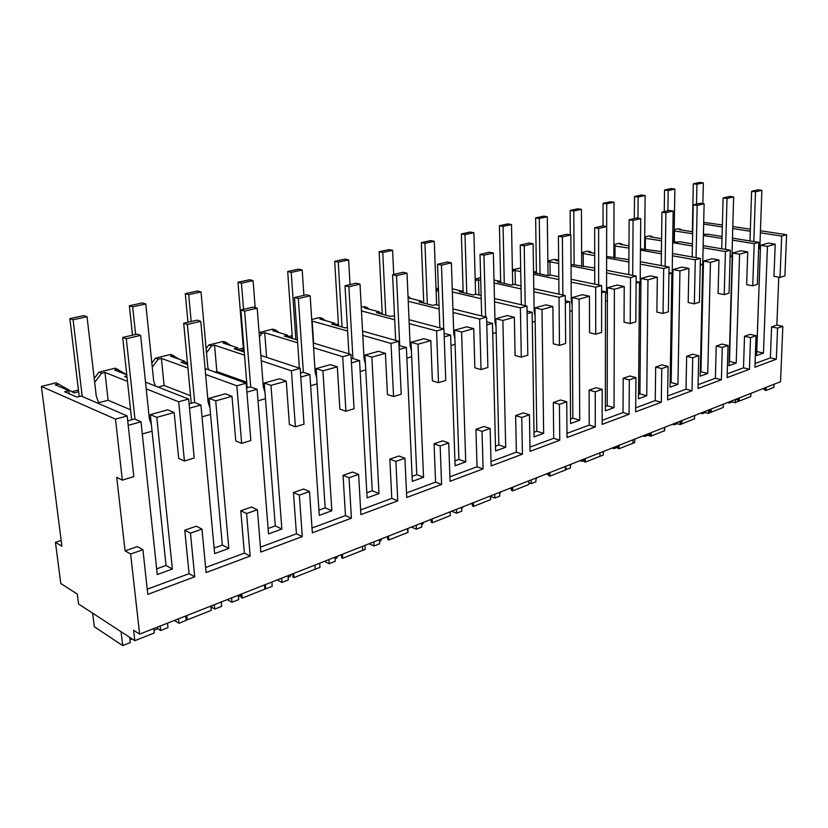<?xml version="1.0" encoding="UTF-8"?>
<svg xmlns="http://www.w3.org/2000/svg" width="828" height="828" viewBox="0 0 828 828"><rect width="100%" height="100%" fill="white"/><g stroke="black" fill="none" stroke-linecap="round" stroke-linejoin="round"><path stroke-width="1.24" d="M760.425 230.743L786.6 234.728L781.684 236.083L760.352 232.803M750.303 231.26L732.718 228.559M722.316 226.965L703.655 224.098M703.696 222.39L722.368 224.947M732.78 226.53L750.365 229.211M681.485 230.008L680.823 229.242L679.208 229.646L692.694 231.799M781.684 236.083L780.028 277.401L773.973 276.314L775.215 244.208L768.322 243.121L760.528 245.285L756.761 351.569L763.478 353.09L767.421 246.392L760.528 245.285M786.6 234.728L784.903 275.9L780.028 277.401M778.765 277.173L776.85 325.073L782.833 326.315L780.556 381.687L139.621 634.134L133.618 630.274L134.809 640.675L78.567 604.005L77.314 594.1L60.775 583.471L55.435 542.309L61.179 540.415M773.963 384.285L773.838 387.38L766.003 390.485L766.128 387.369M680.823 229.242L677.894 228.776L674.209 229.687M55.435 542.309L61.924 546.211L41.4 386.448L115.485 419.144L122.337 480.147L116.727 477.352L125.069 550.858L130.627 554.025L139.621 634.134M78.639 391.758L74.085 392.917L56.149 382.795L41.4 386.448M78.432 390.019L71.964 391.665M126.746 374.691L115.227 368.16L98.998 372.186L94.206 378.448M179.893 359.507L170.827 354.384L155.54 358.172L151.845 363.088M187.387 362.312L185.079 362.902M230.712 345.545L226.023 342.316L223.239 341.405L208.822 344.976L206.12 348.629M243.339 348.081L237.884 349.468M279.191 332.628L275.558 329.999L272.733 329.14L259.081 332.546M292.191 335.65L287.792 336.768M325.311 320.56L322.402 318.356L319.536 317.548L311.721 319.484M338.404 323.903L334.947 324.783M369.153 309.217L366.773 307.323L363.885 306.567L361.267 307.209M382.184 312.767L379.576 313.429M423.708 302.199L421.907 302.655M438.395 288.103L436.046 288.693M463.162 292.17L462.231 292.408M480.644 277.639L475.168 278.995M520.667 267.993L512.387 269.773M557.544 259.899L555.609 260.375L558.652 260.965L557.544 259.899L554.594 259.319L547.836 260.996M591.42 252.685L590.467 251.712L587.528 251.163L581.639 252.623M622.77 244.777L621.931 243.887L618.992 243.37L613.9 244.633M652.764 237.232L652.019 236.404L649.08 235.918L644.722 236.994M732.438 238.143L758.852 242.356L754.184 243.639L732.376 240.13M722.068 236.487L708.426 234.303L703.417 234.314M692.653 233.744L674.189 230.898M722.006 238.464L703.396 235.473M775.215 244.208L767.421 246.392M128.216 425.354L141.008 421.773L157.268 574.549L172.369 569.033L156.792 417.353L174.149 412.499L178.672 458.401L184.437 461.01L194.228 457.987L188.639 399.044L178.672 401.787L146.204 388.849M782.833 326.315L777.564 328.147L776.322 359.207L754.929 367.208L756.036 335.661L750.53 337.586L749.454 369.257L727.108 377.62L728.029 345.442L722.285 347.449L721.395 379.762L698.014 388.508L698.739 355.667L692.725 357.768L692.032 390.744L667.565 399.903L668.072 366.38L661.769 368.584L661.303 402.242L635.645 411.837L635.925 377.599L629.311 379.917L629.083 414.29L602.173 424.36L602.184 389.377L595.239 391.81L595.28 426.937L567.014 437.515L566.735 401.756L559.428 404.312L559.769 440.227L530.044 451.353L529.444 414.776L521.744 417.467L522.416 454.199L491.118 465.916L490.155 428.5L482.041 431.326L483.086 468.917L450.07 481.275L448.714 442.97L440.154 445.95L441.593 484.442L406.734 497.493L404.933 458.246L395.877 461.413L397.771 500.836L360.894 514.633L358.617 474.423L349.023 477.766L351.414 518.183L312.353 532.797L309.527 491.563L299.353 495.113L302.292 536.565L260.841 552.069L257.404 509.758L246.599 513.536L250.159 556.074L206.089 572.562L201.98 529.113L190.471 533.129L194.725 576.816L147.788 594.369L142.913 549.74L137.324 546.615L125.069 550.858M201.98 529.113L196.257 526.204L184.768 530.179L189.063 573.659L147.218 589.194M257.404 509.758L251.577 507.036L240.782 510.772L244.384 553.125L205.613 567.511M309.527 491.563L303.607 489.017L293.443 492.536L296.434 533.801L260.447 547.163M358.617 474.423L352.624 472.032L343.051 475.344L345.483 515.596L312.021 528.016M404.933 458.246L398.899 456L389.853 459.136L391.789 498.404L360.635 509.965M448.714 442.97L442.638 440.848L434.079 443.808L435.569 482.144L406.527 492.929M490.155 428.5L484.059 426.503L475.945 429.308L477.031 466.754L449.914 476.824M529.444 414.776L523.327 412.893L515.637 415.563L516.361 452.15L491.004 461.569M566.735 401.756L560.618 399.976L553.311 402.511L553.704 438.291L529.972 447.099M602.184 389.377L596.077 387.701L589.122 390.102L589.215 425.106L566.983 433.354M635.925 377.599L629.818 376.005L623.205 378.292L623.029 412.551L602.173 420.293M668.072 366.38L661.986 364.858L655.672 367.042L655.259 400.586L635.687 407.852M698.739 355.667L692.684 354.229L686.65 356.319L686.019 389.17L667.616 396.001M728.029 345.442L721.995 344.075L716.241 346.063L715.392 378.261L698.097 384.689M756.036 335.661L750.023 334.367L744.517 336.271L743.492 367.829L727.212 373.873M776.85 325.073L771.582 326.894L770.382 357.851L755.053 363.544M758.624 248.855L760.383 248.359L756.575 355.605L763.478 353.09M730.099 256.846L732.221 256.245L729.013 365.676L736.216 363.047L739.58 254.186L747.725 251.909L746.649 284.677L752.745 285.815L754.184 243.639M700.25 265.198L702.744 264.505L700.209 376.202L707.743 373.449L710.455 262.341L718.973 259.961L718.093 293.412L724.21 294.602L729.064 293.112L730.296 250.201L725.411 251.546L703.117 247.789M668.952 273.964L671.87 273.147L670.059 387.214L677.946 384.337L679.943 270.88L688.875 268.386L688.203 302.551L694.35 303.814L699.422 302.251L700.395 258.419L695.272 259.826L672.471 255.78M636.111 283.155L639.485 282.213L638.481 398.754L646.74 395.732L647.962 279.843L657.328 277.214L656.883 312.125L663.052 313.46L668.372 311.814L669.055 267.03L663.683 268.5L640.334 264.153M601.614 292.812L605.485 291.735L605.371 410.843L614.034 407.676L614.397 289.241L624.229 286.488L624.043 322.175L630.222 323.582L635.811 321.864L636.163 276.066L630.532 277.618L606.603 272.909M565.327 302.976L569.747 301.734L570.606 423.543L579.714 420.22L579.114 299.115L589.453 296.217L589.546 332.721L595.736 334.212L601.604 332.401L601.614 285.567L595.684 287.192L571.144 282.1M527.105 313.677L532.135 312.27L534.07 436.894L543.644 433.396L541.988 309.506L552.876 306.464L553.28 343.817L559.48 345.39L565.648 343.485L565.265 295.555L559.024 297.262L533.843 291.725M486.792 324.969L492.484 323.375L495.61 450.939L505.691 447.265L502.875 320.457L514.354 317.248L515.099 355.502L521.288 357.158L527.798 355.16L526.981 306.07L520.398 307.881L494.533 301.837M444.212 336.882L450.629 335.092L455.089 465.75L465.719 461.869L461.61 332.018L473.719 328.623L474.848 367.808L481.027 369.578L487.889 367.456L486.585 317.165L479.64 319.08L453.051 312.456M399.168 349.499L406.393 347.47L412.323 481.378L423.543 477.27L418.005 344.22L430.808 340.639L432.361 380.808L438.509 382.681L445.764 380.445L443.922 328.892L436.584 330.91L409.198 323.624M351.434 362.861L359.549 360.594L367.114 497.887L378.986 493.55L371.855 357.147L385.413 353.349L387.442 394.542L393.548 396.54L401.218 394.18L398.785 341.302L391.013 343.434L362.788 335.371M300.771 377.05L309.879 374.494L319.266 515.368L331.831 510.772L322.941 370.84L337.317 366.814L339.863 409.094L345.918 411.226L354.053 408.721L350.958 354.446L342.709 356.713L313.564 347.739M246.899 392.13L257.104 389.274L268.52 533.905L281.862 529.03L270.984 385.382L286.271 381.108L289.396 424.536L295.379 426.803L304.011 424.143L300.181 368.398L291.415 370.799L261.275 360.749M189.498 408.204L200.925 405.006L214.628 553.59L228.807 548.415L215.715 400.866L231.985 396.301L235.773 440.931L241.652 443.363L250.843 440.537L246.175 383.229L236.839 385.796L205.603 374.453M777.564 328.147L771.582 326.894M142.913 549.74L130.627 554.025M766.003 390.485L764.937 390.226L765.031 387.794M763.178 388.529L764.937 390.226M115.485 419.144L127.191 415.935L81.227 396.032L76.942 397.129L64.594 391.747L68.838 390.671L55.238 384.782L58.726 383.913M98.998 372.186L101.647 373.242L94.661 382.381M127.471 381.377L104.97 372.414L101.647 373.242M188.639 399.044L145.511 382.132M126.891 375.964L124.635 376.533L127.057 377.485M126.756 374.784L114.606 370.012L117.897 369.205M155.54 358.172L158.251 359.166L152.259 367.146M246.175 383.229L205.065 368.522M173.559 355.357L170.464 356.133L184.83 361.277L181.073 362.229L187.594 364.579M187.925 368.025L161.388 358.389L158.251 359.166M187.542 363.958L184.975 362.83M208.822 344.976L211.595 345.907L206.493 352.8M300.181 368.398L260.861 355.46M226.023 342.316L223.105 343.04L237.76 347.863L234.22 348.764L244.27 352.086M244.519 355.171L214.545 345.172L211.595 345.907M243.463 349.675L239.809 350.606M259.112 332.514L261.927 333.394L259.423 336.841M350.958 354.446L313.253 342.978M275.558 329.999L272.805 330.682L287.678 335.205L284.335 336.054L297.449 340.06M297.645 342.833L264.712 332.701L261.927 333.394M292.305 337.213L290.028 337.793M398.785 341.302L362.55 331.076M347.398 327.402L345.348 327.929L331.697 324.058L334.864 323.251L319.794 319.008L322.402 318.356M347.605 331.034L311.814 320.985M338.497 325.425L337.451 325.683M443.922 328.892L409.032 319.711M394.521 315.892L390.288 316.337L376.512 312.694L379.503 311.939L364.299 307.933L366.773 307.323M394.697 319.763L361.463 310.914M486.585 317.165L452.926 308.875M439.037 305.46L435.694 304.632L432.847 305.366L418.989 301.93L421.825 301.216L408.08 297.832M408.028 296.662L408.856 296.859L408.049 297.066M439.161 308.999L408.235 301.299M410.843 298.515L408.856 296.859M436.066 289.251L437.805 289.665L436.17 292.046M526.981 306.07L494.451 298.546M481.12 295.461L475.914 294.261L473.212 294.954L459.292 291.725L461.983 291.042L452.254 288.786M438.447 289.5L437.805 289.665M481.213 298.722L452.357 291.974M475.189 279.823L476.359 280.081L475.251 281.706M565.265 295.555L533.801 288.693M520.988 285.908L514.126 284.408L511.559 285.07L497.597 282.017L500.164 281.365L494.005 280.019M480.706 280.03L476.359 280.081M521.04 288.91L494.078 282.979M512.408 270.828L513.049 270.953L512.428 271.874M601.614 285.567L571.134 279.284M558.807 276.749L550.465 275.041L548.022 275.662L547.308 216.76L539.276 218.499L540.032 274.016M533.542 271.553L536.482 272.164L534.039 272.774L548.022 275.662M520.729 271.625L515.088 270.445L513.049 270.953M558.828 279.533L533.584 274.296M636.163 276.066L606.603 270.311M594.721 267.993L571.03 264.422M558.683 263.49L549.958 261.783L548.012 262.269M594.732 270.58L571.041 265.923M669.055 267.03L640.355 261.72M628.887 259.609L606.624 256.463L606.707 203.864L603.053 203.315L603.043 225.972M594.701 253.285L588.625 252.167L590.467 251.712M594.711 255.645L583.233 253.503L581.639 253.906M628.876 262.01L606.613 257.87M700.395 258.419L672.502 253.513M661.427 251.567L640.468 248.804M628.97 245.875L620.172 244.322L621.931 243.887M628.959 248.079L613.89 245.885M661.396 253.823L640.458 250.108M730.296 250.201L703.169 245.657M692.446 243.867L679.643 241.724L677.625 242.252L672.698 241.424M661.603 238.712L650.332 236.829L652.019 236.404M661.572 240.782L644.712 238.226M692.405 245.978L672.678 242.656M758.852 242.356L757.372 284.387L752.745 285.815M674.489 230.826L674.302 241.693M747.725 251.909L740.801 250.76L732.645 253.016L739.58 254.186M174.149 412.499L167.639 409.829L150.334 414.631L156.792 417.353M178.672 401.787L184.437 461.01M104.97 372.414L108.126 400.245L98.667 402.739M150.717 418.357L149.226 417.726M130.555 409.788L108.126 400.245M150.334 414.631L166.035 565.483L172.369 569.033M156.668 568.877L166.035 565.483M141.008 421.773L134.591 418.999L127.729 420.903M127.191 415.935L133.826 476.607L122.337 480.147M194.725 576.816L189.063 573.659M190.471 533.129L184.768 530.179M250.159 556.074L244.384 553.125M246.599 513.536L240.782 510.772M302.292 536.565L296.434 533.801M299.353 495.113L293.443 492.536M351.414 518.183L345.483 515.596M349.023 477.766L343.051 475.344M397.771 500.836L391.789 498.404M395.877 461.413L389.853 459.136M441.593 484.442L435.569 482.144M440.154 445.95L434.079 443.808M483.086 468.917L477.031 466.754M482.041 431.326L475.945 429.308M522.416 454.199L516.361 452.15M521.744 417.467L515.637 415.563M559.769 440.227L553.704 438.291M559.428 404.312L553.311 402.511M595.28 426.937L589.215 425.106M595.239 391.81L589.122 390.102M629.083 414.29L623.029 412.551M629.311 379.917L623.205 378.292M661.303 402.242L655.259 400.586M661.769 368.584L655.672 367.042M692.032 390.744L686.019 389.17M692.725 357.768L686.65 356.319M721.395 379.762L715.392 378.261M722.285 347.449L716.241 346.063M749.454 369.257L743.492 367.829M750.53 337.586L744.517 336.271M776.322 359.207L770.382 357.851M760.383 248.359L758.645 248.079M732.645 253.016L729.468 361.443L736.216 363.047M732.221 256.245L730.13 255.893M718.973 259.961L712.018 258.74L703.49 261.11L710.455 262.341M725.411 251.546L724.21 294.602M645.405 238.05L645.291 249.652M703.49 261.11L700.964 371.772L707.743 373.449M700.302 372.01L700.964 371.772M702.744 264.505L700.271 264.06M688.875 268.386L681.889 267.102L672.957 269.586L679.943 270.88M695.272 259.826L694.35 303.814M615.018 245.606L614.976 258.015M672.957 269.586L671.146 382.567L677.946 384.337M670.131 382.94L671.146 382.567M671.87 273.147L668.972 272.598M657.328 277.214L650.322 275.869L640.955 278.467L647.962 279.843M663.683 268.5L663.052 313.46M583.233 253.503L583.285 266.575M640.955 278.467L639.92 393.88L646.74 395.732M638.523 394.387L639.92 393.88M639.485 282.213L636.121 281.541M624.229 286.488L617.202 285.06L607.369 287.792L614.397 289.241M630.532 277.618L630.222 323.582M549.958 261.783L550.113 275.124M607.369 287.792L607.203 405.72L614.034 407.676M605.371 406.382L607.203 405.72M605.485 291.735L601.614 290.918M589.453 296.217L582.426 294.706L572.086 297.583L579.114 299.115M595.684 287.192L595.736 334.212M515.088 270.445L515.358 284.677M572.138 305.46L571.268 300.678L570.834 234.935L562.388 236.901L562.885 295.027M572.086 297.583L572.862 418.161L579.714 420.22M570.575 418.989L572.862 418.161M569.747 301.734L565.307 300.75M552.876 306.464L545.838 304.859L534.96 307.881L541.988 309.506M559.024 297.262L559.48 345.39M478.501 279.543L478.926 294.954M534.96 307.881L536.792 431.222L543.644 433.396M533.998 432.237L536.792 431.222M532.135 312.27L527.063 311.08M514.354 317.248L507.326 315.551L495.858 318.739L502.875 320.457M520.398 307.881L521.288 357.158M495.858 318.739L498.86 444.957L505.691 447.265M495.496 446.178L498.86 444.957M492.484 323.375L486.709 321.926M473.719 328.623L466.723 326.822L454.613 330.175L461.61 332.018M479.64 319.08L481.027 369.578M454.613 330.175L458.898 459.426L465.719 461.869M454.924 460.865L458.898 459.426M450.629 335.092L444.087 333.342M430.808 340.639L423.843 338.724L411.05 342.274L418.005 344.22M436.584 330.91L438.509 382.681M411.05 342.274L416.763 474.692L423.543 477.27M412.096 476.379L416.763 474.692M406.393 347.47L398.992 345.618M385.413 353.349L378.489 351.31L364.951 355.067L371.855 357.147M391.013 343.434L393.548 396.54M312.146 320.902L313.595 343.082M364.951 355.067L372.248 490.807L378.986 493.55M366.835 492.763L372.248 490.807M359.549 360.594L352.666 358.472L351.207 358.876M337.317 366.814L330.465 364.641L316.099 368.626L322.941 370.84M342.709 356.713L345.918 411.226M264.712 332.701L266.595 357.344M316.513 374.867L315.83 374.639M316.099 368.626L325.166 507.854L331.831 510.772M318.915 510.12L325.166 507.854M309.879 374.494L303.069 372.238L300.492 372.952M286.271 381.108L279.502 378.779L264.246 383.012L270.984 385.382M291.415 370.799L295.379 426.803M214.545 345.172L216.864 371.565L214.969 372.062M264.681 388.632L263.739 388.291M246.723 382.215L216.864 371.565M264.246 383.012L275.279 525.925L281.862 529.03M268.096 528.523L275.279 525.925M257.104 389.274L250.398 386.862L246.558 387.918M231.985 396.301L225.33 393.817L209.101 398.32L215.715 400.866M236.839 385.796L241.652 443.363M161.388 358.389L164.099 385.475L158.086 387.069M209.525 403.122L208.252 402.625M190.543 395.743L164.099 385.475M209.101 398.32L222.339 545.093L228.807 548.415M214.121 548.074L222.339 545.093M200.925 405.006L194.342 402.408L189.094 403.867M134.809 640.675L154.308 632.944L153.832 628.535M210.84 606.075L211.243 610.381L187.283 619.872L186.849 615.535M187.283 619.872L186.269 619.272L185.927 615.887M264.432 584.972L264.774 589.163L242.231 598.095L241.859 593.862M242.231 598.095L241.196 597.526L240.907 594.235M314.909 565.089L315.189 569.178L293.94 577.592L293.64 573.462M293.94 577.592L292.895 577.064L292.657 573.856M362.54 546.335L362.757 550.32L342.709 558.269L342.461 554.242M342.709 558.269L341.643 557.761L341.446 554.636M407.542 528.606L407.718 532.497L388.756 540.011L388.56 536.078M388.756 540.011L387.69 539.545L387.535 536.482M450.142 511.818L450.277 515.627L432.319 522.747L432.164 518.908M432.319 522.747L431.243 522.302L431.119 519.311M490.528 495.92L490.621 499.636L473.595 506.394L473.481 502.627M473.595 506.394L472.509 505.97L472.426 503.051M528.854 480.82L528.916 484.463L512.749 490.869L512.677 487.195M512.749 490.869L511.663 490.476L511.6 487.62M565.296 466.464L565.327 470.035L549.947 476.131L549.906 472.529M549.947 476.131L548.86 475.748L548.819 472.954M599.969 452.812L599.969 456.3L585.324 462.107L585.313 458.577M585.324 462.107L584.237 461.745L584.226 459.012M633.006 439.803L632.985 443.218L619.023 448.745L619.044 445.298M619.023 448.745L617.936 448.403L617.947 445.733M664.522 427.383L664.47 430.736L651.16 436.014L651.191 432.63M651.16 436.014L650.073 435.683L650.104 433.065M694.62 415.532L694.547 418.813L681.827 423.853L681.889 420.541M681.827 423.853L680.74 423.543L680.792 420.976M723.393 404.199L723.299 407.417L711.128 412.24L711.211 408.991M711.128 412.24L710.051 411.94L710.124 409.425M750.924 393.352L750.81 396.508L739.166 401.125L739.269 397.947M739.166 401.125L738.09 400.845L738.172 398.371M68.838 390.671L69.221 393.766M184.83 361.277L185.058 363.658M237.76 347.863L237.936 349.985M287.678 335.205L287.823 337.12M334.864 323.251L334.967 324.98M379.503 311.939L379.586 313.512M421.825 301.216L421.876 302.655M461.983 291.042L462.024 292.356M500.164 281.365L500.184 282.576M536.482 272.164L536.503 273.281M571.092 263.387L571.092 264.432M152.052 431.202L142.312 433.996L152.052 431.202M703.21 273.157L702.548 273.344L703.21 273.157M672.76 281.882L671.725 282.182L672.76 281.882M640.841 291.042L639.413 291.446L640.841 291.042M607.348 300.647L605.485 301.175L607.348 300.647M572.169 310.728L569.819 311.4L572.169 310.728M535.157 321.347L532.29 322.164L535.157 321.347M496.189 332.514L492.732 333.508L496.189 332.514M455.089 344.303L450.981 345.483L455.089 344.303M411.671 356.754L406.858 358.131L411.671 356.754M365.748 369.919L360.159 371.524L365.748 369.919M317.093 383.871L310.624 385.734L317.093 383.871M265.457 398.682L258.015 400.814L265.457 398.682M210.55 414.424L202.022 416.867L210.55 414.424M387.276 536.585L387.576 537.444M430.632 519.508L431.202 521.133M471.722 503.32L472.498 505.597M510.71 487.971L511.663 490.476M547.763 473.378L548.86 475.748M583.015 459.488L584.237 461.745M616.601 446.261L617.936 448.403M648.624 433.644L650.073 435.683M679.208 421.597L680.74 423.543M708.437 410.088L710.051 411.94M736.402 399.075L738.09 400.845M759.845 248.276L761.853 190.337L755.519 191.817L753.822 241.548M755.519 191.817L751.617 191.309L749.982 240.938M761.853 190.337L757.962 189.84L751.617 191.309M731.973 256.204L733.639 196.919L727.015 198.472L725.597 249.414M727.015 198.472L723.103 197.944L721.737 248.773M732.438 260.106L732.169 257.839M733.639 196.919L729.737 196.402L723.103 197.944M703.324 268.355L702.744 263.925L704.11 203.812L697.176 205.437L696.069 257.653M697.176 205.437L693.243 204.878L692.187 256.97M704.11 203.812L700.188 203.264L693.243 204.878M672.843 276.987L672.201 272.464L673.174 211.036L665.898 212.734L665.132 266.305M665.898 212.734L661.955 212.144L661.241 265.581M673.174 211.036L669.241 210.457L661.955 212.144M640.882 286.022L640.179 281.416L640.727 218.613L633.089 220.393L632.695 275.393M633.089 220.393L629.135 219.772L628.794 274.627M640.727 218.613L636.784 217.992L629.135 219.772M607.359 295.513L606.582 290.804L606.655 226.572L598.634 228.445L598.654 284.956M598.634 228.445L594.67 227.783L594.742 284.149M606.655 226.572L602.701 225.909L594.67 227.783M562.388 236.901L558.424 236.197L558.972 294.178M570.834 234.935L566.87 234.241L558.424 236.197M535.085 315.975L534.132 311.059L533.118 243.742L524.217 245.812L525.242 305.667M524.217 245.812L520.253 245.067L521.329 304.766M533.118 243.742L529.154 242.997L520.253 245.067M496.055 327.029L495.009 321.988L493.364 253.016L483.966 255.21L485.581 316.917M483.966 255.21L480.023 254.413L481.679 315.965M493.364 253.016L489.41 252.24L480.023 254.413M454.893 338.673L453.754 333.529L451.384 262.818L441.469 265.136L443.736 328.84M441.469 265.136L437.526 264.287L439.844 327.826M451.384 262.818L447.451 261.99L437.526 264.287M411.423 350.979L410.16 345.711L407.014 273.178L396.508 275.631L399.707 345.566M396.508 275.631L392.596 274.73L395.66 340.411M407.014 273.178L403.101 272.288L392.596 274.73M365.427 363.999L364.041 358.607L360.014 284.149L348.888 286.747L352.945 358.565M348.888 286.747L345.007 285.784L348.919 353.825M360.014 284.149L356.133 283.197L345.007 285.784M316.7 377.796L315.168 372.269L310.169 295.793L298.349 298.546L303.369 372.341M298.349 298.546L294.52 297.521L299.384 368.129M310.169 295.793L306.329 294.768L294.52 297.521M264.97 392.441L263.294 386.769L257.197 308.161L244.622 311.09L250.718 386.976M244.622 311.09L240.855 309.982L247.168 387.752M257.197 308.161L253.409 307.064L240.855 309.982M209.97 408.007L208.118 402.191L200.79 321.326L187.387 324.452L194.694 402.553M187.387 324.452L183.692 323.262L191.247 403.267M200.79 321.326L197.085 320.157L183.692 323.262M151.369 424.598L149.319 418.626L140.625 335.371L126.301 338.714L134.974 419.165M126.301 338.714L122.71 337.441L131.652 419.817M140.625 335.371L137.003 334.119L122.71 337.441M702.868 203.636L703.334 182.874L696.938 184.261L696.514 204.112M696.938 184.261L693.315 183.795L692.343 231.747M703.334 182.874L699.712 182.408L693.315 183.795M674.013 241.641L674.872 189.053L668.186 190.502L667.885 210.767M668.186 190.502L664.553 190.016L664.253 211.616M674.872 189.053L671.239 188.567L664.553 190.016M644.598 249.528L645.126 195.511L638.14 197.033L637.964 218.178M638.14 197.033L634.496 196.515L634.331 218.561M645.126 195.511L641.483 195.004L634.496 196.515M613.858 257.808L614.014 202.27L606.707 203.864M614.014 202.27L610.371 201.732L603.053 203.315M581.691 266.512L581.442 209.349L573.783 211.005L574.115 265.022M573.783 211.005L570.14 210.426L570.306 234.841M581.442 209.349L577.799 208.77L570.14 210.426M539.276 218.499L535.633 217.888L536.409 272.143M547.308 216.76L543.665 216.16L535.633 217.888M512.687 284.78L511.497 224.533L503.062 226.365L504.293 283.476M503.062 226.365L499.419 225.723L500.692 282.69M511.497 224.533L507.854 223.902L499.419 225.723M475.603 294.344L473.864 232.709L464.994 234.634L466.775 293.454M464.994 234.634L461.362 233.951L463.183 292.626M473.864 232.709L470.232 232.037L461.362 233.951M436.635 304.87L434.286 241.31L424.95 243.339L427.32 304M424.95 243.339L421.338 242.604L423.75 303.11M434.286 241.31L430.663 240.586L421.338 242.604M393.714 274.472L392.596 250.356L382.764 252.499L385.807 315.157M382.764 252.499L379.172 251.722L382.257 314.216M392.596 250.356L389.005 249.601L379.172 251.722M350.027 284.625L348.64 259.909L338.248 262.166L342.047 326.988M338.248 262.166L334.688 261.337L338.528 325.994M348.64 259.909L345.069 259.102L334.688 261.337M303.897 295.337L302.199 269.99L291.218 272.381L295.875 339.584M291.218 272.381L287.699 271.501L292.398 338.517M302.199 269.99L298.67 269.131L287.699 271.501M255.179 307.571L253.078 280.661L241.445 283.186L243.556 309.361M241.445 283.186L237.978 282.255L243.649 351.879M253.078 280.661L249.601 279.74L237.978 282.255M208.646 369.795L207.776 367.021L201.028 291.963L188.691 294.644L191.185 321.523M188.691 294.644L185.296 293.65L187.966 322.278M201.028 291.963L197.613 290.98L185.296 293.65M155.353 385.993L153.687 381.077L145.78 303.969L132.677 306.815L135.595 334.44M132.677 306.815L129.354 305.739L132.48 335.164M145.78 303.969L142.447 302.913L129.354 305.739M99.029 403.743L96.245 396.001L87.043 316.72L73.092 319.753L82.241 396.467M73.092 319.753L69.862 318.604L79.219 396.55M87.043 316.72L83.794 315.592L69.862 318.604M727.667 402.511L729.53 402.998L732.18 401.953L735.243 402.76L738.711 401.011M717.265 409.808L720.94 408.349M735.243 402.76L735.347 399.489M732.18 401.953L732.211 400.721M729.53 402.998L729.106 401.942M700.633 413.162L702.496 413.669L705.259 412.582L708.344 413.42L711.945 411.92M689.589 420.779L693.419 419.258M708.344 413.42L708.426 410.098M705.259 412.582L705.29 411.33M702.496 413.669L702.051 412.603M672.419 424.278L674.292 424.805L677.18 423.667L680.264 424.547L684.031 422.984M660.692 432.226L664.677 430.726L664.729 427.3M680.264 424.547L680.305 422.766M677.18 423.667L677.2 422.394M664.718 428.117L665.05 427.176M674.292 424.805L673.816 423.719M642.963 435.88L644.836 436.439L647.848 435.249L650.953 436.17L654.876 434.534M630.501 444.201L634.662 442.628L634.683 439.14M647.848 435.249L647.869 433.944M634.672 440.341L635.169 438.943M644.836 436.439L644.329 435.342M620.182 448.29L624.405 446.613M617.533 447.462L617.202 446.944M612.161 448.01L614.045 448.6L617.191 447.358M603.26 452.854L603.912 451.26M598.903 456.725L603.26 455.079L603.26 451.519M614.045 448.6L613.507 447.482M588.108 460.999L592.527 459.25M579.931 460.699L581.815 461.32L583.781 460.544M570.357 465.843L571.196 464.146M565.317 469.662L570.378 468.11L570.347 464.477M565.938 469.869L565.907 466.226M581.815 461.32L581.246 460.192M554.512 474.32L559.128 472.488M546.169 473.999L548.478 474.485M535.871 479.464L536.917 477.642M528.895 482.776L531.255 483.624L535.913 481.782L535.851 478.066M531.255 483.624L531.193 479.898M548.053 474.651L547.443 473.502M519.27 488.282L524.114 486.367M499.688 493.747L500.95 491.811M490.538 496.427L494.854 498.052L499.739 496.117L499.657 492.318M494.854 498.052L494.761 494.254M482.279 502.948L487.361 500.93M461.662 508.765L463.162 506.695M451.643 511.238L456.611 513.215L461.745 511.176L461.62 507.305M456.611 513.215L456.476 509.334M443.384 518.369L448.724 516.248M421.669 524.559L422.797 524.114L423.429 522.344M411.423 527.074L416.36 529.164L421.773 527.022L421.607 523.068M416.36 529.164L416.194 525.2M402.449 534.588L408.059 532.456L407.883 528.471M379.534 541.191L380.932 540.643L381.594 538.821M369.06 543.758L373.966 545.973L379.669 543.717L379.452 539.67M373.966 545.973L373.749 541.916M359.3 551.696L365.21 549.45L364.982 545.362M335.092 558.734L336.789 558.072L337.472 556.199M324.379 561.363L329.233 563.702L335.257 561.322L334.998 557.182M329.233 563.702L328.964 559.552M313.75 569.747L319.991 567.366L319.711 563.195M288.144 577.271L290.173 576.474L290.876 574.56M277.183 579.952L281.986 582.446L288.341 579.921L288.03 575.677M281.986 582.446L281.655 578.182M264.701 588.346L265.726 588.884L272.205 586.317L271.874 582.043M238.474 596.885L241.02 595.518M227.245 599.617L231.975 602.266L238.712 599.596L238.329 595.249M231.975 602.266L231.581 597.909M265.726 588.884L265.374 584.599M210.995 607.731L211.823 607.41L214.752 609.097L221.625 606.365L221.221 601.987M174.335 620.462L178.972 623.277L186.114 620.441L185.669 615.991M178.972 623.277L178.506 618.816M214.752 609.097L214.338 604.699M211.823 607.41L211.668 605.754M129.685 637.332L130.286 642.58L122.689 645.592L94.309 626.724L92.643 613.186M154.018 630.232L157.827 628.731L160.694 630.522L167.981 627.634L167.515 623.142M129.955 639.733L132.076 638.895M122.689 645.592L121.074 631.723M160.694 630.522L160.208 626.02M157.827 628.731L157.641 627.034M764.906 387.846L764.824 390.05M616.953 446.116L616.953 446.644M649.297 433.386L649.287 434.338M680.171 421.224L680.14 422.549M709.668 409.601L709.627 411.257M737.893 398.485L737.831 400.441"/></g></svg>
